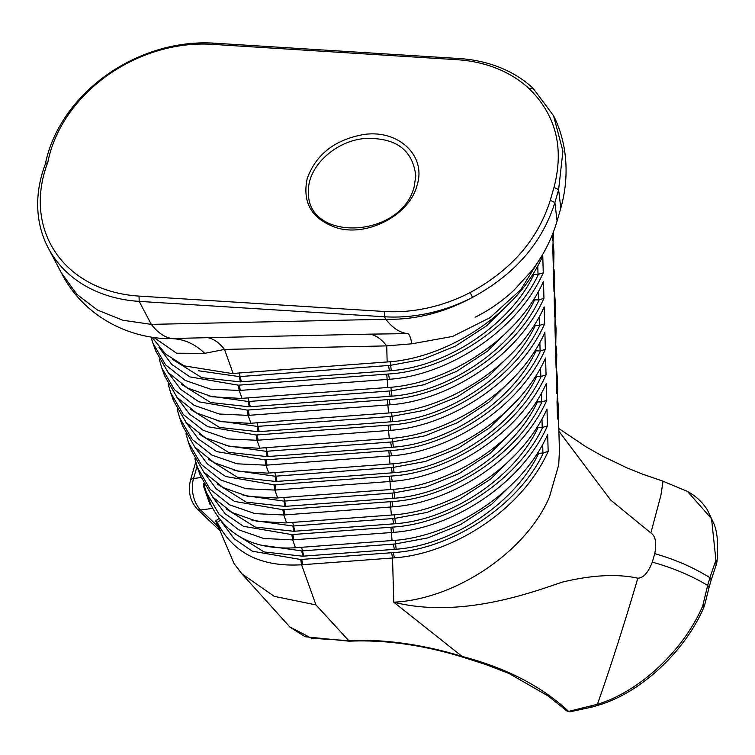 <?xml version="1.0" encoding="UTF-8"?>
<svg xmlns="http://www.w3.org/2000/svg" width="755" height="755" viewBox="0 0 755 755"><rect width="100%" height="100%" fill="white"/><g stroke="black" fill="none" stroke-linecap="round" stroke-linejoin="round"><path stroke-width="1.13" d="M662.909 481.171L687.475 491.448L711.55 518.685L715.919 560.21L709.86 577.745A571.677 452.707 151.3 0 1 707.671 585.333L702.688 606.057C683.898 649.725 640.212 691.457 597.384 704.292C608.445 673.62 625.584 620.157 637.815 578.179C617.09 573.677 591.854 574.999 562.126 582.162C531.888 592.43 460.512 618.958 393.761 602.197L462.107 656.435A183.861 88.297 -163.9 0 0 348.14 640.589L311.589 638.268L289.703 626.829M558.889 431.18L610.72 500.112L650.867 532.964C655.519 535.974 656.812 542.873 654.745 553.641L652.301 562.135C672.809 567.817 691.269 575.574 707.662 585.408L709.058 587.466L704.802 604.453L702.688 606.057L703.754 607.624L704.802 604.425M219.007 527.783C220.743 532.341 220.715 532.096 218.941 527.037L217.308 522.422C232.965 553.066 261.06 567.184 301.585 564.778L392.543 558.002A175.254 121.914 -42.2 0 0 394.336 557.86C451.509 553.953 521.526 510.899 548.158 451.414L547.686 434.502C520.912 494.553 449.027 537.39 392.062 540.552L294.412 547.828C253.944 549.819 226.132 535.484 210.956 504.84L206.341 492.411L219.044 514.221L238.627 529.784L263.684 538.485L292.676 539.882L391.845 532.492A175.254 121.914 -42.2 0 0 393.638 532.351C450.773 528.387 520.865 485.418 547.451 425.905L546.988 408.993C520.204 469.034 448.328 511.871 391.364 515.042L285.494 522.932L256.851 521.29L232.078 512.522L212.74 496.988L200.292 475.499L197.432 467.505L210.107 489.287L229.784 504.925L254.945 513.617L283.767 514.985L391.147 506.973A175.254 121.914 -42.2 0 0 392.93 506.831C450.065 502.877 520.157 459.908 546.752 400.395L546.29 383.474C519.506 443.525 447.621 486.362 390.665 489.533L276.585 498.026L247.942 496.394L223.159 487.626L203.822 472.092L191.374 450.603L188.514 442.609L201.198 464.391L220.875 480.029L246.026 488.721L274.848 490.08L390.439 481.464A175.254 121.914 -42.2 0 0 392.232 481.322C449.404 477.415 519.421 434.361 546.054 374.876L545.591 357.964C518.808 418.015 446.922 460.852 389.967 464.014L267.666 473.13L239.033 471.488L214.25 462.721L194.913 447.186L182.465 425.697L179.605 417.704L192.28 439.486L211.957 455.123L237.117 463.815L265.939 465.184L389.74 455.954A175.254 121.914 -42.2 0 0 391.534 455.812C448.668 451.849 518.76 408.88 545.355 349.367L544.884 332.455C518.1 392.496 446.224 435.333 389.259 438.504L258.757 448.225L230.115 446.592L205.341 437.825L185.994 422.29L173.546 400.801L170.687 392.808L183.371 414.589L203.048 430.227L228.199 438.919L257.021 440.278L389.042 430.435A175.254 121.914 -42.2 0 0 390.826 430.293C447.96 426.339 518.053 383.37 544.648 323.857L544.185 306.945C517.401 366.987 445.516 409.823 388.561 412.994L249.848 423.329L221.206 421.686L196.423 412.928L177.085 397.385L164.637 375.896L161.778 367.902L174.452 389.684L194.129 405.322L219.29 414.014L248.112 415.382L388.344 404.925A175.254 121.914 -42.2 0 0 390.127 404.784C447.262 400.82 517.354 357.861 543.949 298.338L543.487 281.426C516.703 341.477 444.818 384.314 387.862 387.475L240.93 398.423L212.287 396.79L187.514 388.023L168.167 372.489L155.719 351L152.859 343.006L165.543 364.788L185.22 380.426L210.371 389.118L239.193 390.477L387.636 379.416A175.254 121.914 -42.2 0 0 389.429 379.274C446.564 375.31 516.656 332.342 543.251 272.829L542.779 255.917C515.995 315.958 444.119 358.795 387.155 361.966L232.021 373.527L184.154 365.873L165.609 354.019L151.934 337.24M220.139 530.935L234.059 563.589L241.94 573.875L274.254 596.356L315.949 604.897L301.585 564.778L300.707 559.502L252.397 551.226L234.173 538.759L221.29 521.478M219.828 530.057L217.629 526.15L218.941 527.037M652.301 562.135C648.205 572.667 643.383 578.019 637.815 578.179M217.308 522.422A1734.216 818.411 14 0 1 220.281 520.252M218.95 518.553A1698.844 815.825 -163.9 0 0 215.741 520.865L217.157 522.064M203.737 483.483L203.463 486.003L209.947 504.425L211.004 504.935M470.12 292.553A141.723 112.844 152.2 0 1 384.314 311.485L139.033 296.102A137.891 109.796 152.2 0 1 47.848 162.212A137.891 109.796 152.2 0 1 211.711 44.319L456.983 59.702A141.723 112.844 152.2 0 1 529.01 88.543C555.973 114.949 564.296 147.895 554 187.382L550.272 200.302C537.919 239.533 511.201 270.29 470.12 292.553L472.592 297.319C514.759 274.49 542.194 242.912 554.897 202.566L558.624 189.656L562.919 151.198L553.557 115.732L532.964 88.137A145.555 115.902 -27.8 0 0 458.993 58.522L213.722 43.139A141.723 112.844 -27.8 0 0 45.357 164.033A141.723 112.844 -27.8 0 0 48.282 248.036A141.723 112.844 -27.8 0 0 139.184 301.377L384.455 316.77A145.555 115.902 -27.8 0 0 472.592 297.319C444.223 312.674 415.288 319.988 385.777 319.261C392.628 328.095 400.018 332.889 407.945 333.625L369.978 334.135C375.962 335.277 381.539 339.193 386.72 345.884L411.928 343.799L452.604 336.428L490.014 317.685L520.79 289.627L542.184 255.266M559.417 450.386L558.747 464.721L549.413 497.083C526.141 551.707 455.709 599.234 393.761 602.197L392.543 558.002L391.628 552.726L300.707 559.502M553.415 232.021L552.82 249.065L553.292 265.977L553.972 252.349L553.528 274.584L553.991 291.496L554.68 277.859L554.227 300.094L554.689 317.006L555.378 303.368L554.925 325.603L555.397 342.515L556.076 328.878L555.633 351.122L556.095 368.034L556.784 354.397L556.331 376.632L556.794 393.544L557.483 379.907L557.719 388.466L557.03 402.141L557.492 419.053L558.181 405.416L557.53 397.083M557.483 379.907L556.822 371.573M556.784 354.397L556.124 346.064M556.076 328.878L555.425 320.545M555.378 303.368L554.717 295.035M554.68 277.859L554.019 269.526M553.972 252.349L553.321 244.016M552.424 234.56L552.584 240.468L553.245 232.474M703.754 607.624C684.945 651.112 641.608 692.307 598.885 705.047L597.384 704.292L568.619 711.399C541.467 686.172 505.963 667.854 462.107 656.435L461.909 656.869C422.366 644.855 384.814 639.627 349.263 641.193L315.949 604.897M234.965 533.747L264.118 551.952L302.689 556.199L394.346 549.366A164.061 113.863 -42 0 0 396.186 549.215C452.066 545.214 515.184 502.943 538.664 453.33L537.749 452.868M548.158 451.414L542.92 453.009L538.664 453.33M543.487 452.623C519.733 504.198 452.679 549.064 393.421 552.594L391.628 552.726M209.947 504.425L210.777 504.416L209.947 504.425M203.463 486.003L204.529 486.579L206.341 492.411M204.218 484.455L204.529 486.579M194.894 458.776L197.432 467.505M185.985 433.87L188.514 442.609M177.076 408.974L179.605 417.704M168.157 384.068L170.687 392.808M159.248 359.172L161.778 367.902M151.028 337.089L152.859 343.006M154.001 337.542L176.566 353.208L204.728 353.349L224.499 349.423C219.327 342.732 213.74 338.816 207.757 337.674L165.638 338.655M407.945 333.625C409.352 334.229 410.682 337.617 411.928 343.799M543.251 272.829L538.013 274.424L532.841 274.282M537.777 265.949L538.013 274.424M538.579 274.037C514.75 325.584 447.791 370.554 388.514 374.008L238.316 385.192L190.005 376.915L171.781 364.448L158.899 347.168M543.949 298.338L538.711 299.933L533.54 299.801M538.475 291.458L538.711 299.933M539.278 299.546C515.457 351.094 448.489 396.073 389.212 399.518L247.225 410.097L198.924 401.82L180.69 389.353L167.818 372.073M544.648 323.857L539.41 325.443L534.247 325.311M539.174 316.977L539.41 325.443M539.976 325.065C516.156 376.613 449.197 421.583 389.91 425.027L256.134 434.993L207.842 426.717L189.609 414.25L176.727 396.979M545.355 349.367L540.108 350.962L534.946 350.82M539.882 342.487L540.108 350.962M540.684 350.575C516.854 402.122 449.895 447.092 390.609 450.546L265.052 459.899L216.751 451.622L198.518 439.155L185.645 421.875M546.054 374.876L540.816 376.471L535.644 376.33M540.58 367.996L540.816 376.471M541.382 376.084C517.628 427.66 450.575 472.526 391.316 476.056L273.961 484.795L225.66 476.518L207.436 464.051L194.554 446.781M546.752 400.395L541.514 401.981L536.343 401.849M541.278 393.515L541.514 401.981M542.081 401.603C518.26 453.151 451.301 498.121 392.015 501.565L282.88 509.701L234.578 501.424L216.345 488.957L203.472 471.677M547.451 425.905L542.213 427.5L537.05 427.358M541.986 419.025L542.213 427.5M542.779 427.113C518.959 478.661 452 523.63 392.713 527.084L291.789 534.597L243.487 526.32L225.254 513.853L212.381 496.573M542.685 444.535L542.92 453.009M518.392 477.792L491.807 504.17L460.663 524.527L427.84 537.881L395.224 543.959L301.774 550.914L260.834 545.101M204.728 353.349C195.243 344.242 184.767 339.373 173.329 338.731C165.449 337.938 158.106 333.153 151.302 324.376L122.791 320.233L97.555 310.097L76.953 294.422L61.466 273.036M172.565 359.427L201.717 377.642L240.298 381.898L389.438 370.78A164.061 113.863 -42 0 0 391.279 370.63C447.149 366.571 510.333 324.395 533.757 274.735M181.502 384.342L210.654 402.519L249.216 406.794L390.146 396.29A164.061 113.863 -42 0 0 391.977 396.139C447.866 392.138 510.975 349.867 534.455 300.254M190.392 409.229L219.545 427.443L258.125 431.7L390.845 421.8A164.061 113.863 -42 0 0 392.675 421.658C448.555 417.591 511.73 375.414 535.153 325.764M199.311 434.134L228.454 452.349L267.034 456.596L391.543 447.319A164.061 113.863 -42 0 0 393.374 447.168C449.263 443.166 512.381 400.886 535.852 351.273M208.22 459.031L237.372 477.245L275.952 481.492L392.241 472.828A164.061 113.863 -42 0 0 394.082 472.677C449.952 468.619 513.136 426.443 536.56 376.792M217.129 483.936L246.281 502.151L284.861 506.397L392.949 498.338A164.061 113.863 -42 0 0 394.78 498.196C450.659 494.129 513.834 451.952 537.258 402.302M226.047 508.832L255.199 527.047L293.78 531.293L393.648 523.857A164.061 113.863 -42 0 0 395.478 523.706C451.358 519.648 514.533 477.471 537.956 427.811M414.193 186.693C401.084 239.165 305.7 242.629 308.455 191.015C307.861 165.779 336.437 140.553 364.958 138.524C395.752 137.363 412.702 149.811 415.807 175.877L414.193 186.693M513.353 299.339L486.645 325.773L455.529 346.064L422.753 359.361L390.316 365.363L239.382 376.613L198.291 370.733M514.183 324.716L487.598 351.094L456.454 371.451L423.63 384.805L391.014 390.882L248.301 401.509L207.257 395.667M514.75 350.367L488.051 376.802L456.935 397.083L424.15 410.39L391.713 416.392L257.21 426.415L216.27 420.601M515.59 375.735L489.004 402.113L457.86 422.479L425.027 435.824L392.421 441.901L266.128 451.311L225.188 445.497M516.156 401.396L489.457 427.83L458.332 448.111L425.556 461.409L393.119 467.42L275.037 476.216L234.097 470.403M516.854 426.905L490.155 453.34L459.031 473.621L426.254 486.928L393.817 492.93L283.955 501.112L243.016 495.299M517.553 452.424L490.854 478.849L459.738 499.14L426.952 512.437L394.516 518.44L292.864 526.018L251.925 520.204M417.034 185.362L417.034 185.362C426.773 155.775 398.291 129.086 363.391 134.579C334.786 139.76 316.062 154.397 307.219 178.482C302.094 202.793 311.862 219.214 336.503 227.736C367.062 237.344 409.654 215.109 417.034 185.362M45.357 164.033L47.848 162.212M567.024 711.078L569.808 711.861L566.948 711.002M663.06 481.161L660.889 495.365L650.867 532.964M711.285 579.717L716.099 565.231L715.919 560.21L716.986 561.777C718.401 544.789 717.439 532.266 714.107 524.206L707.35 509.823C702.292 502.018 695.666 495.903 687.484 491.458M709.096 587.201L707.671 585.333M215.741 520.865L217.629 526.15L200.67 510.002A22.98 13.675 -97.8 0 1 193.535 478.519L197.036 466.392M219.894 530.652L197.253 509.097A7.663 4.936 -46.4 0 0 200.67 510.002L212.617 508.37M197.253 509.097C190.147 501.122 187.863 491.571 190.42 480.435A7.663 3.681 16.1 0 1 193.535 478.519L201.038 477.5M233.106 373.451L224.499 349.423L386.72 345.884L387.155 361.966M386.72 374.14L387.862 387.475M387.428 399.65L388.561 412.994M388.127 425.159L389.259 438.504M388.825 450.678L389.967 464.014M389.523 476.188L390.665 489.533M390.231 501.697L391.364 515.042M390.93 527.216L392.062 540.552M301.755 559.427L302.67 564.702M282.88 509.701L283.767 514.985L286.579 522.856M273.961 484.795L274.848 490.08L277.67 497.951M265.052 459.899L265.939 465.184L268.752 473.055M256.134 434.993L257.021 440.278L259.843 448.149M247.225 410.097L248.112 415.382L250.924 423.253M238.316 385.192L239.193 390.477L242.015 398.347M388.514 374.008L389.429 379.274M389.212 399.518L390.127 404.784M389.91 425.027L390.826 430.293M390.609 450.546L391.534 455.812M391.316 476.056L392.232 481.322M392.015 501.565L392.93 506.831M392.713 527.084L393.638 532.351M291.789 534.597L292.676 539.882L295.498 547.752M393.421 552.594L394.336 557.86M395.12 540.297L396.186 549.215M394.346 549.366L393.43 544.091M301.594 547.299L303.774 556.114M302.689 556.199L301.774 550.914M369.978 334.135L207.757 337.674M384.314 311.485L384.455 316.77L385.777 319.261L151.302 324.376L139.184 301.377L139.033 296.102M239.363 385.125L240.279 390.401M248.282 410.022L249.197 415.297M257.191 434.927L258.106 440.203M266.109 459.823L267.025 465.099M275.018 484.719L275.934 490.004M283.937 509.625L284.852 514.901M292.846 534.521L293.761 539.797M554 187.382L558.624 189.656L560.805 208.135C570.903 172.074 565.372 138.797 553.557 115.732M550.272 200.302L554.897 202.566L557.077 221.045C551.726 239.222 543.185 255.898 531.435 271.073L513.891 290.307C502.245 301.179 489.297 310.173 475.074 317.289M390.212 361.711L391.279 370.63M389.438 370.78L388.523 365.505M239.203 372.998L241.383 381.813M240.298 381.898L239.382 376.613M390.911 387.221L391.977 396.139M390.146 396.29L389.231 391.014M248.112 397.894L250.301 406.709M249.216 406.794L248.301 401.509M391.618 412.73L392.675 421.658M390.845 421.8L389.929 416.524M257.03 422.791L259.21 431.615M258.125 431.7L257.21 426.415M392.317 438.24L393.374 447.168M391.543 447.319L390.628 442.043M265.939 447.696L268.119 456.511M267.034 456.596L266.128 451.311M393.015 463.759L394.082 472.677M392.241 472.828L391.335 467.553M274.848 472.592L277.038 481.416M275.952 481.492L275.037 476.216M393.714 489.268L394.78 498.196M392.949 498.338L392.034 493.062M283.767 497.498L285.947 506.312M284.861 506.397L283.955 501.112M394.421 514.778L395.478 523.706M393.648 523.857L392.732 518.581M292.676 522.394L294.865 531.218M293.78 531.293L292.864 526.018M529.01 88.543L532.964 88.137M456.983 59.702L458.993 58.522M211.711 44.319L213.722 43.139M590.429 706.435L591.948 707.086L598.885 705.038M654.745 553.641C675.215 559.493 693.59 567.505 709.889 577.669L711.276 579.717M709.058 587.39L711.248 579.793L709.86 577.745M190.42 480.435L195.715 462.069M558.181 405.416L559.436 451.037M559.408 450.018L559.455 451.367M166.572 338.702L167.242 338.74M560.805 208.135L557.077 221.055M61.938 273.942C80.766 310.664 120.47 336.928 167.327 338.731M48.282 248.036L62.023 274.093M289.948 627.103L241.94 573.875M290.005 627.178L305.143 636.729L349.263 641.193M461.909 656.869L485.776 664.523L509.04 673.488L547.866 695.808L567.052 711.097M569.808 711.861L591.948 707.086M663.041 481.209L642.458 474.112L627.103 467.911L602.679 456.237L585.729 446.63L558.813 428.519M716.099 565.231L716.986 561.786"/></g></svg>
